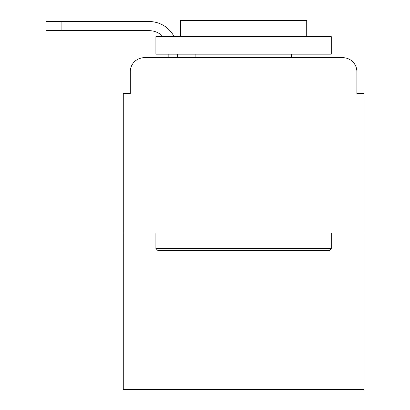<?xml version="1.0" encoding="UTF-8"?>
<svg xmlns="http://www.w3.org/2000/svg" width="410" height="410" viewBox="0 0 410 410"><rect width="100%" height="100%" fill="white"/><g stroke="black" fill="none" stroke-linecap="round" stroke-linejoin="round"><path stroke-width="0.61" d="M130.288 71.709L130.288 93.46L130.288 71.709A14.032 14.032 0 0 1 144.32 57.682L168.172 57.682L168.172 54.171M363.895 233.059L123.272 233.059L123.272 389.5L363.895 389.5L363.895 93.46L356.879 93.46L356.879 71.709A14.032 14.032 0 0 0 342.847 57.682L144.32 57.682M123.272 233.059L123.272 93.46L130.288 93.46M177.289 54.171L177.289 57.682L188.866 57.682M298.301 57.682L342.847 57.682M356.879 93.46L356.879 71.709M149.23 30.673A18.942 18.942 0 0 1 163.026 36.633A18.942 18.942 0 0 0 149.23 30.673A18.942 18.942 0 0 1 163.026 36.633A18.942 18.942 0 0 0 149.23 30.673A18.942 18.942 0 0 1 163.026 36.633A18.942 18.942 0 0 0 149.23 30.673A18.942 18.942 0 0 1 163.026 36.633A18.942 18.942 0 0 0 149.23 30.673A18.942 18.942 0 0 1 163.026 36.633A18.942 18.942 0 0 0 149.23 30.673A18.942 18.942 0 0 1 163.026 36.633A18.942 18.942 0 0 0 149.23 30.673A18.942 18.942 0 0 1 163.026 36.633A18.942 18.942 0 0 0 149.23 30.673A18.942 18.942 0 0 1 163.026 36.633A18.942 18.942 0 0 0 149.23 30.673A18.942 18.942 0 0 1 163.026 36.633A18.942 18.942 0 0 0 149.23 30.673A18.942 18.942 0 0 1 163.026 36.633A18.942 18.942 0 0 0 149.23 30.673A18.942 18.942 0 0 1 163.026 36.633A18.942 18.942 0 0 0 149.23 30.673A18.942 18.942 0 0 1 163.026 36.633A18.942 18.942 0 0 0 149.23 30.673L46.104 30.673L46.104 21.551L149.23 21.551A28.059 28.059 0 0 1 174.107 36.633M61.889 30.673L61.889 21.551L149.23 21.551M329.168 250.597L157.999 250.597L155.892 248.496L331.275 248.496L329.168 250.597M155.892 36.633L331.275 36.633L331.275 54.171L155.892 54.171L155.892 36.633M306.721 36.633L306.721 20.5L180.446 20.5L180.446 36.633M155.892 233.059L155.892 248.496M331.275 233.059L331.275 248.496M195.883 54.171L195.883 57.682M291.29 54.171L291.29 57.682"/></g></svg>
